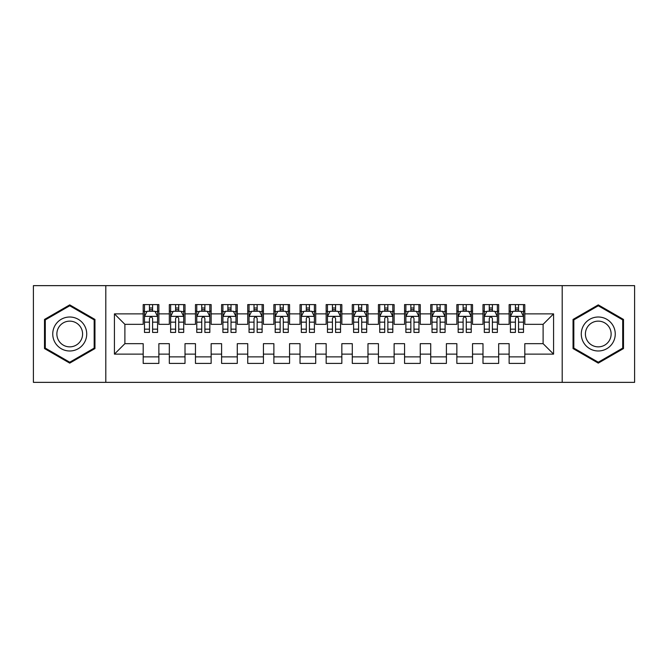 <?xml version="1.0" encoding="UTF-8"?>
<svg xmlns="http://www.w3.org/2000/svg" width="668" height="668" viewBox="0 0 668 668"><rect width="100%" height="100%" fill="white"/><g stroke="black" fill="none" stroke-linecap="round" stroke-linejoin="round"><path stroke-width="1" d="M562.197 382.355L634.6 382.355L634.6 285.645L562.197 285.645L562.197 382.355L105.803 382.355L105.803 285.645L33.4 285.645L33.4 382.355L105.803 382.355M562.197 285.645L105.803 285.645M114.428 354.123L114.428 313.876L143.186 313.876L143.186 324.331L124.891 324.331L124.891 343.669L114.428 354.123L143.186 354.123L143.186 363.409L158.867 363.409L158.867 354.123L169.321 354.123L169.321 363.409L185.011 363.409L185.011 354.123L195.465 354.123L195.465 363.409L211.146 363.409L211.146 354.123L221.601 354.123L221.601 363.409L237.282 363.409L237.282 354.123L247.744 354.123L247.744 363.409L263.426 363.409L263.426 354.123L273.88 354.123L273.88 363.409L289.561 363.409L289.561 354.123L300.015 354.123L300.015 363.409L315.705 363.409L315.705 354.123L326.159 354.123L326.159 363.409L341.841 363.409L341.841 354.123L352.295 354.123L352.295 363.409L367.984 363.409L367.984 354.123L378.439 354.123L378.439 363.409L394.12 363.409L394.12 354.123L404.574 354.123L404.574 363.409L420.255 363.409L420.255 354.123L430.718 354.123L430.718 363.409L446.399 363.409L446.399 354.123L456.854 354.123L456.854 363.409L472.535 363.409L472.535 354.123L482.989 354.123L482.989 363.409L498.679 363.409L498.679 354.123L509.133 354.123L509.133 363.409L524.814 363.409L524.814 343.669L543.109 343.669L543.109 324.331L524.814 324.331L524.814 313.876L553.572 313.876L553.572 354.123L524.814 354.123M524.814 313.876L524.814 304.591L509.133 304.591L509.133 313.876L498.679 313.876L498.679 304.591L482.989 304.591L482.989 313.876L472.535 313.876L472.535 304.591L456.854 304.591L456.854 313.876L446.399 313.876L446.399 304.591L430.718 304.591L430.718 313.876L420.255 313.876L420.255 304.591L404.574 304.591L404.574 313.876L394.12 313.876L394.12 304.591L378.439 304.591L378.439 313.876L367.984 313.876L367.984 304.591L352.295 304.591L352.295 313.876L341.841 313.876L341.841 304.591L326.159 304.591L326.159 313.876L315.705 313.876L315.705 304.591L300.015 304.591L300.015 313.876L289.561 313.876L289.561 304.591L273.88 304.591L273.88 313.876L263.426 313.876L263.426 304.591L247.744 304.591L247.744 313.876L237.282 313.876L237.282 304.591L221.601 304.591L221.601 313.876L211.146 313.876L211.146 304.591L195.465 304.591L195.465 313.876L185.011 313.876L185.011 304.591L169.321 304.591L169.321 313.876L158.867 313.876L158.867 304.591L143.186 304.591L143.186 313.876M498.679 354.123L498.679 343.669L509.133 343.669L509.133 354.123M553.572 313.876L543.109 324.331M472.535 354.123L472.535 343.669L482.989 343.669L482.989 354.123M509.133 313.876L509.133 324.331L498.679 324.331L498.679 313.876M446.399 354.123L446.399 343.669L456.854 343.669L456.854 354.123M482.989 313.876L482.989 324.331L472.535 324.331L472.535 313.876M420.255 354.123L420.255 343.669L430.718 343.669L430.718 354.123M456.854 313.876L456.854 324.331L446.399 324.331L446.399 313.876M394.12 354.123L394.12 343.669L404.574 343.669L404.574 354.123M430.718 313.876L430.718 324.331L420.255 324.331L420.255 313.876M367.984 354.123L367.984 343.669L378.439 343.669L378.439 354.123M404.574 313.876L404.574 324.331L394.12 324.331L394.12 313.876M341.841 354.123L341.841 343.669L352.295 343.669L352.295 354.123M378.439 313.876L378.439 324.331L367.984 324.331L367.984 313.876M315.705 354.123L315.705 343.669L326.159 343.669L326.159 354.123M352.295 313.876L352.295 324.331L341.841 324.331L341.841 313.876M289.561 354.123L289.561 343.669L300.015 343.669L300.015 354.123M326.159 313.876L326.159 324.331L315.705 324.331L315.705 313.876M263.426 354.123L263.426 343.669L273.88 343.669L273.88 354.123M300.015 313.876L300.015 324.331L289.561 324.331L289.561 313.876M237.282 354.123L237.282 343.669L247.744 343.669L247.744 354.123M273.88 313.876L273.88 324.331L263.426 324.331L263.426 313.876M211.146 354.123L211.146 343.669L221.601 343.669L221.601 354.123M247.744 313.876L247.744 324.331L237.282 324.331L237.282 313.876M185.011 354.123L185.011 343.669L195.465 343.669L195.465 354.123M221.601 313.876L221.601 324.331L211.146 324.331L211.146 313.876M158.867 354.123L158.867 343.669L169.321 343.669L169.321 354.123M195.465 313.876L195.465 324.331L185.011 324.331L185.011 313.876M124.891 343.669L143.186 343.669L143.186 354.123M169.321 313.876L169.321 324.331L158.867 324.331L158.867 313.876M509.133 311.129L510.435 311.129M523.512 311.129L524.814 311.129M482.989 311.129L484.3 311.129M497.368 311.129L498.679 311.129M456.854 311.129L458.165 311.129M471.232 311.129L472.535 311.129M430.718 311.129L432.021 311.129M445.088 311.129L446.399 311.129M404.574 311.129L405.885 311.129M418.953 311.129L420.255 311.129M378.439 311.129L379.741 311.129M392.809 311.129L394.12 311.129M352.295 311.129L353.606 311.129M366.674 311.129L367.984 311.129M326.159 311.129L327.462 311.129M340.538 311.129L341.841 311.129M300.015 311.129L301.326 311.129M314.394 311.129L315.705 311.129M273.88 311.129L275.191 311.129M288.259 311.129L289.561 311.129M247.744 311.129L249.047 311.129M262.115 311.129L263.426 311.129M221.601 311.129L222.912 311.129M235.979 311.129L237.282 311.129M195.465 311.129L196.768 311.129M209.835 311.129L211.146 311.129M169.321 311.129L170.632 311.129M183.7 311.129L185.011 311.129M143.186 311.129L144.488 311.129M157.564 311.129L158.867 311.129M143.186 356.871L158.867 356.871M169.321 356.871L185.011 356.871M195.465 356.871L211.146 356.871M221.601 356.871L237.282 356.871M247.744 356.871L263.426 356.871M273.88 356.871L289.561 356.871M300.015 356.871L315.705 356.871M326.159 356.871L341.841 356.871M352.295 356.871L367.984 356.871M378.439 356.871L394.12 356.871M404.574 356.871L420.255 356.871M430.718 356.871L446.399 356.871M456.854 356.871L472.535 356.871M482.989 356.871L498.679 356.871M509.133 356.871L524.814 356.871M114.428 313.876L124.891 324.331M543.109 343.669L553.572 354.123M94.956 319.438L69.731 304.875L44.505 319.438L44.505 348.562L69.731 363.125L94.956 348.562L94.956 319.438M573.044 319.438L573.044 348.562L598.269 363.125L623.495 348.562L623.495 319.438L598.269 304.875L573.044 319.438M152.596 307.99L149.457 307.99M157.564 329.157L152.596 329.157L152.596 332.43L157.564 332.43L157.564 316.49L154.951 311.263L147.102 311.263L144.488 316.49L144.488 332.43L149.457 332.43L149.457 329.157L144.488 329.157M144.488 316.49L144.488 304.591M157.564 316.49L157.564 304.591M149.457 311.263L149.457 304.591M152.596 304.591L152.596 311.263M152.596 329.157L152.596 318.444C151.552 316.432 150.509 316.432 149.457 318.444L149.457 329.157M152.596 311.129L149.457 311.129M178.732 307.99L175.601 307.99M183.7 329.157L178.732 329.157L178.732 332.43L183.7 332.43L183.7 316.49L181.086 311.263L173.246 311.263L170.632 316.49L170.632 332.43L175.601 332.43L175.601 329.157L170.632 329.157M170.632 316.49L170.632 304.591M183.7 316.49L183.7 304.591M175.601 311.263L175.601 304.591M178.732 304.591L178.732 311.263M178.732 329.157L178.732 318.444C177.688 316.432 176.644 316.432 175.601 318.444L175.601 329.157M178.732 311.129L175.601 311.129M204.876 307.99L201.736 307.99M209.835 329.157L204.876 329.157L204.876 332.43L209.835 332.43L209.835 316.49L207.222 311.263L199.381 311.263L196.768 316.49L196.768 332.43L201.736 332.43L201.736 329.157L196.768 329.157M196.768 316.49L196.768 304.591M209.835 316.49L209.835 304.591M201.736 311.263L201.736 304.591M204.876 304.591L204.876 311.263M204.876 329.157L204.876 318.444C203.832 316.432 202.78 316.432 201.736 318.444L201.736 329.157M204.876 311.129L201.736 311.129M84.444 325.508A16.992 16.992 0 0 0 61.239 319.287A16.992 16.992 0 0 0 55.018 342.492A16.992 16.992 0 0 0 78.231 348.713A16.992 16.992 0 0 0 84.444 325.508M80.87 327.57A12.867 12.867 0 0 0 63.301 322.861A12.867 12.867 0 0 0 58.592 340.429A12.867 12.867 0 0 0 76.169 345.139A12.867 12.867 0 0 0 80.87 327.57M69.731 362.223L45.29 348.111L45.29 319.889L69.731 305.777L94.171 319.889L94.171 348.111L69.731 362.223M612.982 325.508A16.992 16.992 0 0 0 589.769 319.287A16.992 16.992 0 0 0 583.556 342.492A16.992 16.992 0 0 0 606.761 348.713A16.992 16.992 0 0 0 612.982 325.508M609.408 327.57A12.867 12.867 0 0 0 591.831 322.861A12.867 12.867 0 0 0 587.13 340.429A12.867 12.867 0 0 0 604.699 345.139A12.867 12.867 0 0 0 609.408 327.57M598.269 362.223L573.829 348.111L573.829 319.889L598.269 305.777L622.71 319.889L622.71 348.111L598.269 362.223M231.011 307.99L227.871 307.99M235.979 329.157L231.011 329.157L231.011 332.43L235.979 332.43L235.979 316.49L233.366 311.263L225.525 311.263L222.912 316.49L222.912 332.43L227.871 332.43L227.871 329.157L222.912 329.157M222.912 316.49L222.912 304.591M235.979 316.49L235.979 304.591M227.871 311.263L227.871 304.591M231.011 304.591L231.011 311.263M231.011 329.157L231.011 318.444C229.967 316.432 228.924 316.432 227.871 318.444L227.871 329.157M231.011 311.129L227.871 311.129M257.155 307.99L254.015 307.99M262.115 329.157L257.155 329.157L257.155 332.43L262.115 332.43L262.115 316.49L259.501 311.263L251.661 311.263L249.047 316.49L249.047 332.43L254.015 332.43L254.015 329.157L249.047 329.157M249.047 316.49L249.047 304.591M262.115 316.49L262.115 304.591M254.015 311.263L254.015 304.591M257.155 304.591L257.155 311.263M257.155 329.157L257.155 318.444C256.103 316.432 255.059 316.432 254.015 318.444L254.015 329.157M257.155 311.129L254.015 311.129M283.29 307.99L280.151 307.99M288.259 329.157L283.29 329.157L283.29 332.43L288.259 332.43L288.259 316.49L285.645 311.263L277.804 311.263L275.191 316.49L275.191 332.43L280.151 332.43L280.151 329.157L275.191 329.157M275.191 316.49L275.191 304.591M288.259 316.49L288.259 304.591M280.151 311.263L280.151 304.591M283.29 304.591L283.29 311.263M283.29 329.157L283.29 318.444C282.247 316.432 281.203 316.432 280.151 318.444L280.151 329.157M283.29 311.129L280.151 311.129M309.426 307.99L306.295 307.99M314.394 329.157L309.426 329.157L309.426 332.43L314.394 332.43L314.394 316.49L311.781 311.263L303.94 311.263L301.326 316.49L301.326 332.43L306.295 332.43L306.295 329.157L301.326 329.157M301.326 316.49L301.326 304.591M314.394 316.49L314.394 304.591M306.295 311.263L306.295 304.591M309.426 304.591L309.426 311.263M309.426 329.157L309.426 318.444C308.382 316.432 307.338 316.432 306.295 318.444L306.295 329.157M309.426 311.129L306.295 311.129M335.57 307.99L332.43 307.99M340.538 329.157L335.57 329.157L335.57 332.43L340.538 332.43L340.538 316.49L337.924 311.263L330.075 311.263L327.462 316.49L327.462 332.43L332.43 332.43L332.43 329.157L327.462 329.157M327.462 316.49L327.462 304.591M340.538 316.49L340.538 304.591M332.43 311.263L332.43 304.591M335.57 304.591L335.57 311.263M335.57 329.157L335.57 318.444C334.526 316.432 333.482 316.432 332.43 318.444L332.43 329.157M335.57 311.129L332.43 311.129M361.705 307.99L358.574 307.99M366.674 329.157L361.705 329.157L361.705 332.43L366.674 332.43L366.674 316.49L364.06 311.263L356.219 311.263L353.606 316.49L353.606 332.43L358.574 332.43L358.574 329.157L353.606 329.157M353.606 316.49L353.606 304.591M366.674 316.49L366.674 304.591M358.574 311.263L358.574 304.591M361.705 304.591L361.705 311.263M361.705 329.157L361.705 318.444C360.662 316.432 359.618 316.432 358.574 318.444L358.574 329.157M361.705 311.129L358.574 311.129M387.849 307.99L384.71 307.99M392.809 329.157L387.849 329.157L387.849 332.43L392.809 332.43L392.809 316.49L390.195 311.263L382.355 311.263L379.741 316.49L379.741 332.43L384.71 332.43L384.71 329.157L379.741 329.157M379.741 316.49L379.741 304.591M392.809 316.49L392.809 304.591M384.71 311.263L384.71 304.591M387.849 304.591L387.849 311.263M387.849 329.157L387.849 318.444C386.805 316.432 385.753 316.432 384.71 318.444L384.71 329.157M387.849 311.129L384.71 311.129M413.985 307.99L410.845 307.99M418.953 329.157L413.985 329.157L413.985 332.43L418.953 332.43L418.953 316.49L416.339 311.263L408.499 311.263L405.885 316.49L405.885 332.43L410.845 332.43L410.845 329.157L405.885 329.157M405.885 316.49L405.885 304.591M418.953 316.49L418.953 304.591M410.845 311.263L410.845 304.591M413.985 304.591L413.985 311.263M413.985 329.157L413.985 318.444C412.941 316.432 411.897 316.432 410.845 318.444L410.845 329.157M413.985 311.129L410.845 311.129M440.128 307.99L436.989 307.99M445.088 329.157L440.128 329.157L440.128 332.43L445.088 332.43L445.088 316.49L442.475 311.263L434.634 311.263L432.021 316.49L432.021 332.43L436.989 332.43L436.989 329.157L432.021 329.157M432.021 316.49L432.021 304.591M445.088 316.49L445.088 304.591M436.989 311.263L436.989 304.591M440.128 304.591L440.128 311.263M440.128 329.157L440.128 318.444C439.085 316.432 438.033 316.432 436.989 318.444L436.989 329.157M440.128 311.129L436.989 311.129M466.264 307.99L463.124 307.99M471.232 329.157L466.264 329.157L466.264 332.43L471.232 332.43L471.232 316.49L468.619 311.263L460.778 311.263L458.165 316.49L458.165 332.43L463.124 332.43L463.124 329.157L458.165 329.157M458.165 316.49L458.165 304.591M471.232 316.49L471.232 304.591M463.124 311.263L463.124 304.591M466.264 304.591L466.264 311.263M466.264 329.157L466.264 318.444C465.22 316.432 464.176 316.432 463.124 318.444L463.124 329.157M466.264 311.129L463.124 311.129M492.399 307.99L489.268 307.99M497.368 329.157L492.399 329.157L492.399 332.43L497.368 332.43L497.368 316.49L494.754 311.263L486.914 311.263L484.3 316.49L484.3 332.43L489.268 332.43L489.268 329.157L484.3 329.157M484.3 316.49L484.3 304.591M497.368 316.49L497.368 304.591M489.268 311.263L489.268 304.591M492.399 304.591L492.399 311.263M492.399 329.157L492.399 318.444C491.356 316.432 490.312 316.432 489.268 318.444L489.268 329.157M492.399 311.129L489.268 311.129M518.543 307.99L515.404 307.99M523.512 329.157L518.543 329.157L518.543 332.43L523.512 332.43L523.512 316.49L520.898 311.263L513.049 311.263L510.435 316.49L510.435 332.43L515.404 332.43L515.404 329.157L510.435 329.157M510.435 316.49L510.435 304.591M523.512 316.49L523.512 304.591M515.404 311.263L515.404 304.591M518.543 304.591L518.543 311.263M518.543 329.157L518.543 318.444C517.5 316.432 516.456 316.432 515.404 318.444L515.404 329.157M518.543 311.129L515.404 311.129M157.498 316.356L144.555 316.356M144.488 311.572L146.952 311.572M155.101 311.572L157.564 311.572M149.457 322.151L144.488 322.151M157.564 322.151L152.596 322.151M152.596 309.651L149.457 309.651M183.633 316.356L170.699 316.356M170.632 311.572L173.087 311.572M181.245 311.572L183.7 311.572M175.601 322.151L170.632 322.151M183.7 322.151L178.732 322.151M178.732 309.651L175.601 309.651M209.777 316.356L196.835 316.356M196.768 311.572L199.223 311.572M207.381 311.572L209.835 311.572M201.736 322.151L196.768 322.151M209.835 322.151L204.876 322.151M204.876 309.651L201.736 309.651M235.913 316.356L222.97 316.356M222.912 311.572L225.366 311.572M233.524 311.572L235.979 311.572M227.871 322.151L222.912 322.151M235.979 322.151L231.011 322.151M231.011 309.651L227.871 309.651M262.048 316.356L249.114 316.356M249.047 311.572L251.502 311.572M259.66 311.572L262.115 311.572M254.015 322.151L249.047 322.151M262.115 322.151L257.155 322.151M257.155 309.651L254.015 309.651M288.192 316.356L275.249 316.356M275.191 311.572L277.646 311.572M285.795 311.572L288.259 311.572M280.151 322.151L275.191 322.151M288.259 322.151L283.29 322.151M283.29 309.651L280.151 309.651M314.327 316.356L301.393 316.356M301.326 311.572L303.781 311.572M311.939 311.572L314.394 311.572M306.295 322.151L301.326 322.151M314.394 322.151L309.426 322.151M309.426 309.651L306.295 309.651M340.471 316.356L327.529 316.356M327.462 311.572L329.925 311.572M338.075 311.572L340.538 311.572M332.43 322.151L327.462 322.151M340.538 322.151L335.57 322.151M335.57 309.651L332.43 309.651M366.607 316.356L353.673 316.356M353.606 311.572L356.061 311.572M364.219 311.572L366.674 311.572M358.574 322.151L353.606 322.151M366.674 322.151L361.705 322.151M361.705 309.651L358.574 309.651M392.751 316.356L379.808 316.356M379.741 311.572L382.205 311.572M390.354 311.572L392.809 311.572M384.71 322.151L379.741 322.151M392.809 322.151L387.849 322.151M387.849 309.651L384.71 309.651M418.886 316.356L405.952 316.356M405.885 311.572L408.34 311.572M416.498 311.572L418.953 311.572M410.845 322.151L405.885 322.151M418.953 322.151L413.985 322.151M413.985 309.651L410.845 309.651M445.03 316.356L432.087 316.356M432.021 311.572L434.476 311.572M442.634 311.572L445.088 311.572M436.989 322.151L432.021 322.151M445.088 322.151L440.128 322.151M440.128 309.651L436.989 309.651M471.165 316.356L458.223 316.356M458.165 311.572L460.619 311.572M468.777 311.572L471.232 311.572M463.124 322.151L458.165 322.151M471.232 322.151L466.264 322.151M466.264 309.651L463.124 309.651M497.301 316.356L484.367 316.356M484.3 311.572L486.755 311.572M494.913 311.572L497.368 311.572M489.268 322.151L484.3 322.151M497.368 322.151L492.399 322.151M492.399 309.651L489.268 309.651M523.445 316.356L510.502 316.356M510.435 311.572L512.899 311.572M521.048 311.572L523.512 311.572M515.404 322.151L510.435 322.151M523.512 322.151L518.543 322.151M518.543 309.651L515.404 309.651"/></g></svg>
